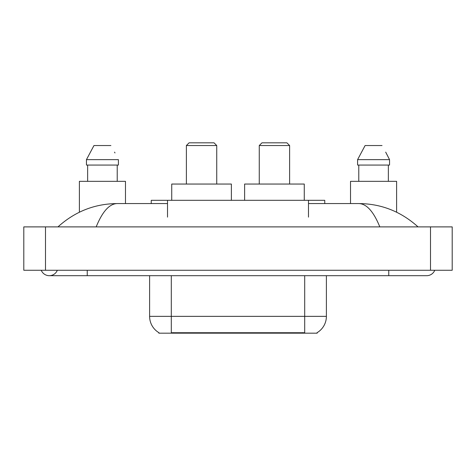 <?xml version="1.0" encoding="UTF-8"?>
<svg xmlns="http://www.w3.org/2000/svg" width="476" height="476" viewBox="0 0 476 476"><rect width="100%" height="100%" fill="white"/><g stroke="black" fill="none" stroke-linecap="round" stroke-linejoin="round"><path stroke-width="0.71" d="M151.243 203.567L151.243 200.313L324.757 200.313L324.757 203.567M317.171 332.635L317.171 333.17L158.829 333.17L158.829 332.635M41.245 270.267A8.675 8.675 0 0 0 57.328 270.267A8.675 8.675 0 0 1 41.245 270.267A8.675 8.675 0 0 0 49.29 275.687A8.675 8.675 0 0 1 41.245 270.267M434.755 270.267A8.675 8.675 0 0 1 426.71 275.687A8.675 8.675 0 0 0 434.755 270.267A8.675 8.675 0 0 1 426.71 275.687A8.675 8.675 0 0 0 434.755 270.267M379.812 226.885C373.595 211.57 366.609 203.799 358.856 203.567L308.49 203.567M167.51 203.567L117.144 203.567C109.391 203.799 102.405 211.57 96.188 226.885M45.494 226.885L452.2 226.885L452.2 270.267L23.8 270.267L23.8 226.885L45.494 226.885L45.494 270.267M358.856 203.567C381.24 203.74 400.97 211.511 418.035 226.885L416.191 225.207M59.809 225.207L57.965 226.885C74.952 211.546 94.676 203.77 117.144 203.567M158.99 332.73A18.98 18.98 0 0 1 149.607 316.362L171.3 316.362L171.3 332.73L304.7 332.73L304.7 316.362L326.393 316.362L326.393 275.687M149.607 316.362L149.607 275.687M317.01 332.73A18.98 18.98 0 0 0 326.393 316.362M125.48 203.567L125.48 181.332L79.385 181.332L79.385 212.213M117.221 165.065L117.221 181.332L117.221 165.065M86.454 159.638L93.962 145.543L86.454 159.638L86.454 165.065L118.405 165.065L118.405 159.638L86.454 159.638M114.978 152.945L114.549 152.13M87.644 165.065L87.644 181.332M110.896 145.543L93.962 145.543M396.615 212.213L396.615 181.332L350.52 181.332L350.52 203.567M386.119 152.945L389.547 159.638L357.595 159.638L365.104 145.543L357.595 159.638L357.595 165.065L389.547 165.065L389.547 159.638L389.547 165.065M389.547 159.638L385.685 152.13M358.779 165.065L358.779 181.332M388.356 181.332L388.356 165.065M382.038 145.543L365.104 145.543M186.378 145.543L216.741 145.543L214.033 142.83L189.085 142.83L186.378 145.543L186.378 184.045M216.741 145.543L216.741 184.045M231.384 200.313L231.384 184.045L171.735 184.045L171.735 200.313M259.259 145.543L289.622 145.543L286.915 142.83L261.967 142.83L259.259 145.543L259.259 184.045M289.622 145.543L289.622 184.045M304.265 200.313L304.265 184.045L244.616 184.045L244.616 200.313M302.534 333.17L302.534 332.635M173.466 333.17L173.466 332.635M167.51 217.121L167.51 200.313M308.49 217.121L308.49 200.313M388.755 270.267L388.755 275.687L426.71 275.687M87.245 270.267L87.245 275.687L388.755 275.687M430.506 226.885L430.506 270.267M171.3 275.687L171.3 316.362L304.7 316.362L304.7 275.687M87.245 275.687L49.29 275.687"/></g></svg>

